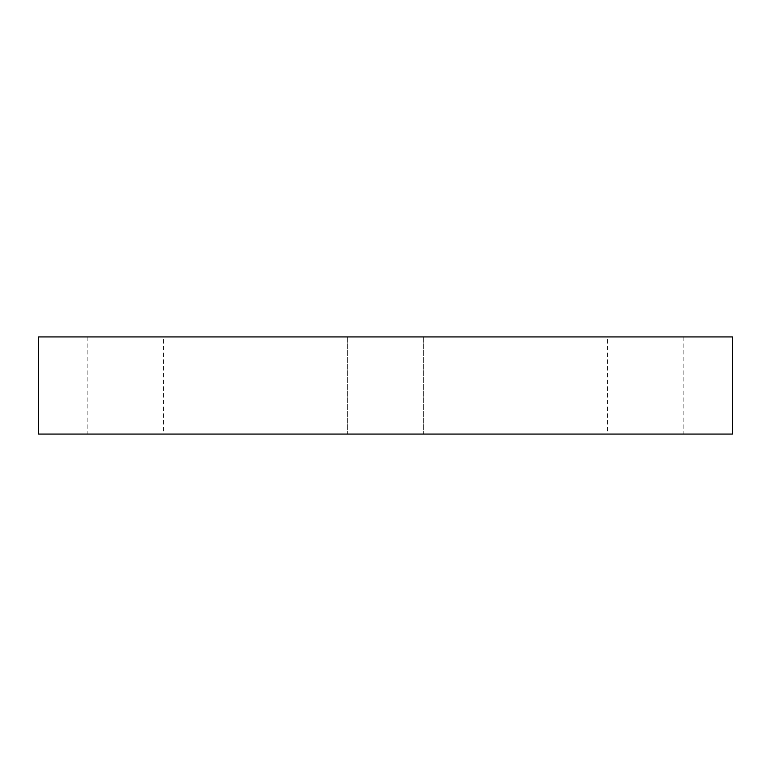 <?xml version="1.0" encoding="UTF-8"?>
<svg xmlns="http://www.w3.org/2000/svg" width="771" height="771" viewBox="0 0 771 771"><rect width="100%" height="100%" fill="white"/><g stroke="black" fill="none" stroke-linecap="round" stroke-linejoin="round"><path stroke-width="0.58" stroke-dasharray="3.85 2.89" d="M385.5 434.073L423.665 434.073L385.5 434.073M385.5 336.927L423.665 336.927L385.5 336.927M607.548 336.927L683.877 336.927L607.548 336.927L607.548 434.073L683.877 434.073L607.548 434.073M683.877 336.927L683.877 434.073M163.452 336.927L87.123 336.927L163.452 336.927L163.452 434.073L87.123 434.073L163.452 434.073M87.123 336.927L87.123 434.073M38.55 434.073L732.45 434.073M38.55 336.927L732.45 336.927M423.665 336.927L423.665 434.073L423.665 336.927M347.335 336.927L347.335 434.073L347.335 336.927"/><path stroke-width="1.16" d="M732.45 434.073L38.55 434.073L38.55 336.927L732.45 336.927L732.45 434.073"/></g></svg>
